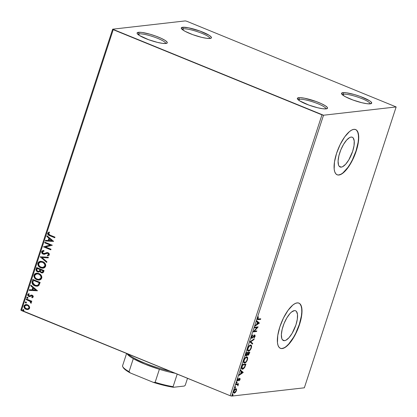 <?xml version="1.0" encoding="UTF-8"?>
<svg xmlns="http://www.w3.org/2000/svg" width="417" height="417" viewBox="0 0 417 417"><rect width="100%" height="100%" fill="white"/><g stroke="black" fill="none" stroke-linecap="round" stroke-linejoin="round"><path stroke-width="0.63" d="M209.933 38.463A14.658 2.653 18.1 0 0 199.164 32.286A14.658 2.653 18.1 0 0 183.334 28.836L182.651 27.261A15.877 2.877 -161.9 0 1 201.401 31.598A15.877 2.877 -161.9 0 1 211.028 38.208A15.877 2.877 -161.9 0 1 210.064 38.447L206.577 38.301L201.536 37.327L192.774 34.663L185.216 31.39L182.156 29.414L181.254 27.97L182.651 27.261L188.505 27.803L199.941 31.051L209.277 35.356L211.299 37.103L211.461 37.744L210.064 38.447A15.877 2.877 -161.9 0 1 194.025 35.106A15.877 2.877 -161.9 0 1 181.359 28.512A15.877 2.877 -161.9 0 1 182.651 27.261L183.334 28.836A14.658 2.653 -161.9 0 1 199.164 32.286A14.658 2.653 -161.9 0 1 209.933 38.463M182.943 30.024L183.334 28.836L182.943 30.024M165.763 43.498A14.658 2.653 18.1 0 0 154.999 37.327A14.658 2.653 18.1 0 0 139.163 33.876L138.48 32.302A15.877 2.877 -161.9 0 1 157.23 36.633A15.877 2.877 -161.9 0 1 166.857 43.248A15.877 2.877 -161.9 0 1 165.893 43.488L162.406 43.337L157.365 42.362L148.603 39.698L139.268 35.393L137.245 33.647L137.084 33.006L138.48 32.302L141.968 32.448L149.875 34.184L155.77 36.091L161.118 38.27L165.106 40.397L167.128 42.138L167.29 42.784L165.893 43.488A15.877 2.877 -161.9 0 1 149.854 40.141A15.877 2.877 -161.9 0 1 137.188 33.548A15.877 2.877 -161.9 0 1 138.48 32.302L139.163 33.876A14.658 2.653 -161.9 0 1 154.999 37.327A14.658 2.653 -161.9 0 1 165.763 43.498M138.772 35.059L139.163 33.876L138.772 35.059M326.021 108.884A14.658 2.653 18.1 0 0 315.252 102.712A14.658 2.653 18.1 0 0 299.416 99.262L298.739 97.687A15.877 2.877 -161.9 0 1 317.488 102.019A15.877 2.877 -161.9 0 1 327.116 108.629A15.877 2.877 -161.9 0 1 326.151 108.873L322.664 108.722L317.624 107.748L308.861 105.084L299.526 100.778L298.238 99.84L297.342 98.391L298.739 97.687L300.245 97.651L304.592 98.224L316.029 101.477L321.377 103.656L325.364 105.782L327.387 107.523L327.548 108.17L326.151 108.873A15.877 2.877 -161.9 0 1 310.112 105.527A15.877 2.877 -161.9 0 1 297.446 98.933A15.877 2.877 -161.9 0 1 298.739 97.687L299.416 99.262A14.658 2.653 -161.9 0 1 315.252 102.712A14.658 2.653 -161.9 0 1 326.021 108.884M299.031 100.445L299.416 99.262L299.031 100.445M370.192 103.849A14.658 2.653 18.1 0 0 359.423 97.672A14.658 2.653 18.1 0 0 343.587 94.221L342.91 92.647A15.877 2.877 -161.9 0 1 361.654 96.984A15.877 2.877 -161.9 0 1 371.281 103.593A15.877 2.877 -161.9 0 1 370.322 103.833L366.835 103.687L361.794 102.712L353.032 100.044L345.474 96.775L342.409 94.8L341.507 93.356L342.91 92.647L346.391 92.798L354.304 94.529L360.199 96.436L369.535 100.742L370.817 101.68L371.719 103.129L370.322 103.833A15.877 2.877 -161.9 0 1 354.283 100.492A15.877 2.877 -161.9 0 1 341.617 93.898A15.877 2.877 -161.9 0 1 342.91 92.647L343.587 94.221A14.658 2.653 -161.9 0 1 359.423 97.672A14.658 2.653 -161.9 0 1 370.192 103.849M343.201 95.41L343.587 94.221L343.201 95.41M341.278 167.123A16.075 5.812 -67.8 0 1 340.116 166.982A16.075 5.812 -67.8 0 1 340.241 151.366A16.075 5.812 -67.8 0 1 351.098 137.073L352.266 137.219L353.194 137.938L354.226 140.956L354.033 145.669L352.646 151.366L348.831 159.836L345.693 164.183L342.633 166.696L341.278 167.123L340.11 166.982L339.177 166.263L338.515 165.002L338.088 161.061L338.896 155.755L340.809 149.891L343.545 144.365L346.683 140.018L349.743 137.506L351.098 137.073A16.075 5.812 -67.8 0 1 352.261 137.219A16.075 5.812 -67.8 0 1 352.136 152.836A16.075 5.812 -67.8 0 1 341.278 167.123L339.188 166.274L341.278 167.123M284.556 340.668A16.075 5.812 -67.8 0 1 283.393 340.527A16.075 5.812 -67.8 0 1 283.518 324.911A16.075 5.812 -67.8 0 1 294.376 310.618L295.544 310.764L296.471 311.478L297.503 314.496L297.311 319.214L295.924 324.906L292.108 333.376L288.971 337.728L285.911 340.236L284.556 340.668L283.388 340.522L282.455 339.808L284.556 340.668L282.465 339.813L281.793 338.547L281.366 334.601L282.173 329.294L284.086 323.436L286.823 317.91L289.961 313.558L291.53 312.041L294.376 310.618A16.075 5.812 -67.8 0 1 295.538 310.759A16.075 5.812 -67.8 0 1 295.413 326.375A16.075 5.812 -67.8 0 1 284.556 340.668M280.344 348.299A24.426 8.835 112.2 0 0 282.001 348.476L282.21 348.565A24.426 8.835 -67.8 0 1 280.448 348.346A24.426 8.835 -67.8 0 1 280.636 324.614A24.426 8.835 -67.8 0 1 297.139 302.893L295.08 303.55L292.817 305.062L288.011 310.373L283.466 318.025L279.859 326.85L277.753 335.503L277.456 342.665L278.019 345.339L279.025 347.252L280.443 348.341L282.21 348.565L284.269 347.908L286.536 346.397L288.924 344.093L293.693 337.483L297.847 329.086L300.761 320.178L301.986 312.114L301.892 308.788L301.335 306.12L300.329 304.202L298.911 303.112L297.139 302.893A24.426 8.835 -67.8 0 1 298.906 303.112A24.426 8.835 -67.8 0 1 298.718 326.845A24.426 8.835 -67.8 0 1 282.21 348.565L282.001 348.476A24.426 8.835 112.2 0 0 298.452 326.902A24.426 8.835 112.2 0 0 298.796 303.07M337.066 174.759A24.426 8.835 112.2 0 0 338.724 174.937L338.932 175.02A24.426 8.835 -67.8 0 1 337.171 174.801A24.426 8.835 -67.8 0 1 337.358 151.074A24.426 8.835 -67.8 0 1 353.861 129.353L351.802 130.01L349.54 131.517L344.734 136.833L340.189 144.48L336.582 153.305L334.476 161.958L334.179 169.125L334.742 171.794L335.748 173.712L337.165 174.801L338.932 175.02L340.991 174.363L343.259 172.857L345.646 170.553L350.416 163.944L354.57 155.541L357.484 146.633L358.709 138.569L358.615 135.249L358.057 132.58L357.051 130.662L355.633 129.572L353.861 129.353A24.426 8.835 -67.8 0 1 355.628 129.567A24.426 8.835 -67.8 0 1 355.44 153.3A24.426 8.835 -67.8 0 1 338.932 175.02L338.724 174.937A24.426 8.835 112.2 0 0 355.175 153.362A24.426 8.835 112.2 0 0 355.519 129.531M321.971 114.852L230.168 395.717L21.413 310.545L113.215 29.68L321.971 114.852L323.514 115.228L396.15 106.94L304.347 387.805L231.716 396.093L323.514 115.228L396.15 106.94L186.832 21.283L185.284 20.907L112.653 29.195L20.85 310.06L230.168 395.717L231.716 396.093L304.347 387.805L396.15 106.94L186.832 21.283L185.284 20.907L112.653 29.195L323.514 115.228L231.716 396.093L230.168 395.717L321.971 114.852M29.247 306.172L28.022 305.03L26.532 304.535L25.515 304.598L24.243 305.426L23.91 306.459L24.405 308.007L25.583 309.075L27.1 309.57L28.403 309.414L29.372 308.663L29.696 307.673L29.247 306.172L27.527 304.796L25.864 304.535L24.014 305.916C23.837 307.564 24.52 308.695 26.052 309.305L28.168 309.487L29.597 308.194L29.247 306.172M26.386 298.984L26.188 299.599L30.154 301.439L30.686 302.169L30.509 302.773L31.186 303.138L31.358 302.507L30.785 301.475L31.577 301.804L31.781 301.189L26.386 298.984L26.188 299.599L29.816 301.194L30.988 303.3L31.322 302.909L30.785 301.475L31.577 301.804L31.781 301.189L26.386 298.984M33.266 296.967L33.084 295.882L32.015 295.142L31.077 295.132L29.591 295.945L28.737 295.716L28.403 294.777L29.247 294.167L28.862 293.61L27.798 294.386L27.772 295.497L28.585 296.383L29.753 296.649L32.062 295.841L32.62 296.591L31.765 297.29L32.109 297.837L33.266 296.967L32.234 295.215L31.338 295.074L29.028 295.882L28.403 294.777L29.247 294.167L28.862 293.61L27.72 294.579L28.856 296.508L29.753 296.649L32.062 295.841L32.594 296.732L31.765 297.29L32.109 297.837L33.266 296.967M32.177 281.272L31.958 282.742L32.505 284.113L33.829 285.327L35.82 286.135L37.441 286.187L38.677 285.624L40.162 282.429L32.781 279.416L32.177 281.272C31.749 283.513 32.615 285.025 34.773 285.801L37.228 286.218L38.88 285.431L40.162 282.429L32.781 279.416L32.177 281.272M36.67 267.532L36.05 269.992L37.254 271.686L38.593 272.056L39.923 271.378L40.819 272.546L41.987 272.947L43.071 272.682L43.681 271.67L44.046 270.539L36.67 267.532L36.143 269.127C35.914 270.451 36.409 271.363 37.624 271.868L38.76 272.04L39.923 271.378L41.247 272.765L42.367 272.942L43.681 271.67L44.046 270.539L36.67 267.532M40.183 256.773L46.694 262.449L46.913 261.777L41.95 257.55L48.184 257.888L48.403 257.221L40.183 256.773L46.694 262.449L46.913 261.777L41.95 257.55L48.184 257.888L48.403 257.221L40.183 256.773M44.739 242.835L50.228 245.076L43.431 246.833L50.811 249.846L51.015 249.23L45.51 246.984L52.318 245.232L44.942 242.22L44.739 242.835L45.109 242.287L44.739 242.835L50.228 245.076L43.431 246.833L50.811 249.846L51.015 249.23L45.51 246.984L52.318 245.232L44.942 242.22L44.739 242.835M50.056 235.136L48.94 234.604L48.403 233.833L49.482 232.587L49.018 232.04L47.674 233.202L47.668 234.135L48.195 234.896L54.763 237.753L54.966 237.137L50.056 235.136L48.435 233.504L49.482 232.587L49.018 232.04L47.674 233.202C47.658 234.578 48.362 235.417 49.779 235.72L54.763 237.753L54.966 237.137L50.056 235.136M53.595 241.339L47.048 235.767L46.829 236.434L48.93 238.222L48.195 240.468L45.562 240.322L45.344 240.995L53.595 241.339L47.048 235.767L46.829 236.434L48.93 238.222L48.195 240.468L45.562 240.322L45.344 240.995L53.595 241.339M47.543 255.178L48.841 254.495L47.345 255.199L47.835 255.84L47.345 255.199L47.642 255.866L49.399 254.834L48.143 252.702L46.913 252.561L44.687 253.505L45.807 253.051L43.311 253.515L42.425 251.889L44.061 251.138L43.853 250.487L41.653 251.628L41.914 253.161L43.811 254.302L47.705 253.249L48.685 254.328L48.268 254.964L47.345 255.199L47.642 255.866L49.279 255.089L49.175 253.51L47.84 252.603L46.694 252.613L44.098 253.609L42.831 253.218L42.425 251.889L43.128 251.279L44.061 251.138L43.853 250.487L42.268 250.836L41.653 251.628L43.425 250.508M42.737 261.647L40.668 261.261L38.698 261.954L37.879 263.158L37.822 264.67L38.468 266.041L40.11 267.495L42.143 268.178L43.556 268.11L44.843 267.5L45.75 265.905L45.568 264.347L44.478 262.762L42.737 261.647L40.423 261.282L37.879 263.158C37.681 265.436 38.64 266.984 40.762 267.808L43.113 268.183L45.656 266.275C45.828 264.003 44.859 262.46 42.737 261.647M38.854 273.531L36.779 273.145L34.809 273.839L33.996 275.043L33.933 276.56L34.58 277.925L36.227 279.385L38.26 280.068L39.672 279.995L40.955 279.39L41.862 277.795L41.684 276.231L40.595 274.647L38.854 273.531L36.54 273.166L33.996 275.043C33.798 277.321 34.757 278.874 36.878 279.692L39.229 280.073L41.773 278.16C41.945 275.887 40.97 274.344 38.854 273.531M37.452 290.727L30.905 285.155L30.691 285.822L32.787 287.61L32.052 289.851L29.419 289.711L29.2 290.378L37.452 290.727L30.905 285.155L30.691 285.822L32.787 287.61L32.052 289.851L29.419 289.711L29.2 290.378L37.452 290.727M27.663 298.317L27.209 298.275L27.991 298.014L27.543 297.253L26.891 297.316L26.745 297.759L27.209 298.275L27.861 298.212L27.908 297.545L27.392 297.175M26.12 303.029L25.666 302.992L26.448 302.726L26 301.965L25.348 302.028L25.208 302.471L25.666 302.992L26.318 302.924L26.365 302.257L25.854 301.887M23.613 310.712L23.154 310.675L23.936 310.415L23.493 309.649L22.841 309.716L22.695 310.154L23.154 310.675L23.811 310.613L23.858 309.94L23.342 309.57M23.467 309.57L22.706 309.909L23.514 310.733M235.923 388.613L236.528 389.113L235.829 388.618C235.125 388.686 234.448 389.483 233.801 391.021C233.457 392.522 233.64 393.226 234.359 393.127L233.937 392.955L235.026 392.256L233.937 392.955L234.359 393.127L235.443 392.428L235.079 392.277L235.443 392.428L236.403 390.724L236.137 390.614L236.403 390.724L236.528 389.113L235.6 388.675L234.245 390.015L233.598 391.996L233.775 392.861L234.479 393.106L236.21 391.224L236.601 389.786L236.528 389.113L236.105 388.941L236.173 389.629M236.126 384.047L235.923 384.662L237.737 384.641L237.888 385.918L238.065 384.417L238.633 383.76L236.126 384.047L235.923 384.662L237.596 384.563L237.888 385.918L238.065 384.417L238.633 383.76L236.126 384.047M238.024 380.278L237.841 380.476L238.263 380.648L238.868 379.83L238.576 379.71L238.868 379.83L239.332 379.189L239.004 379.053L239.686 379.022L239.264 378.85L239.749 379.569L239.327 380.721L240.114 379.361L240.004 378.438L239.342 378.641L237.998 380.283L237.794 379.741L238.263 378.381L237.508 379.684L237.429 380.632L237.914 380.872L239.712 379.037L239.327 380.721L240.072 379.496L239.796 378.401L238.284 380.111L237.372 379.95M241.912 366.334L241.724 368.816L242.298 369.201L243.309 368.951L244.68 367.46L245.957 364.083L242.522 364.479L241.912 366.334C241.339 368.451 241.568 369.41 242.585 369.207L244.815 367.21L245.957 364.083L242.522 364.479L241.912 366.334M246.405 352.589L245.686 355.154L246.244 355.962L247.531 354.601L247.823 355.253L248.579 354.966L249.84 352.198L246.405 352.589L245.884 354.189C245.556 355.43 245.676 356.019 246.244 355.962L247.531 354.601L248.016 355.268L249.84 352.198L246.405 352.589M249.924 341.831L252.488 344.103L252.707 343.436L250.732 341.789L253.974 339.547L254.193 338.88L249.887 341.935L252.488 344.103L252.707 343.436L250.732 341.789L253.974 339.547L254.193 338.88L249.924 341.831M254.474 327.898L257.034 327.606L253.171 331.896L256.606 331.499L256.804 330.889L254.245 331.181L258.071 327.022L254.678 327.282L254.474 327.898L257.034 327.606L253.171 331.896L256.606 331.499L256.804 330.889L254.245 331.181L258.113 326.892L254.678 327.282L254.474 327.898M258.472 319.057L257.57 318.187L257.868 318.307L258.05 317.895L257.753 317.775L258.05 317.895L258.399 316.795L257.513 318.353L257.602 319.646L260.557 319.412L260.135 319.24L260.26 318.854L260.135 319.24L260.557 319.412L260.761 318.796L257.868 318.974L258.399 316.795L257.513 318.353L257.529 319.604L260.557 319.412L260.761 318.796L258.472 319.057L257.409 318.734M259.384 322.998L256.789 320.829L256.57 321.497L257.398 322.195L256.669 324.436L255.298 325.385L255.079 326.052L259.353 323.102L256.789 320.829L256.57 321.497L257.398 322.195L256.669 324.436L255.298 325.385L255.079 326.052L259.353 323.102L258.931 322.93L255.277 325.453L258.962 322.826L259.384 322.998M252.077 337.739L251.566 336.571L251.858 336.691L252.838 335.372L252.457 335.216L252.838 335.372L252.827 334.893L251.388 337.144L251.394 337.999L251.79 338.359L254.568 335.68L254.787 336.258L253.948 337.556L254.146 337.874L255.089 336.404L255.006 335.117L254.125 335.44L252.165 337.718L251.811 337.603L251.8 336.894L252.827 334.893L251.55 336.608L251.868 338.354L254.678 335.695L254.146 335.508L254.568 335.68L254.74 336.436L254 338.015L255.089 336.404L254.756 335.065L252.478 337.499L251.951 337.728L251.357 337.343M250.518 345.021L249.1 345.896L247.995 347.596L247.453 349.644L247.969 351.067L249.569 350.661L251.07 348.57L251.576 346.001L251.196 345.208L250.518 345.021C249.548 345.104 248.615 346.199 247.719 348.31C247.265 350.363 247.531 351.317 248.527 351.166C249.502 351.093 250.445 349.988 251.347 347.846C251.79 345.808 251.514 344.864 250.518 345.021L250.987 345.078M246.635 356.905L245.217 357.781L243.961 359.835L243.57 361.529L244.081 362.952L245.686 362.545L247.187 360.455L247.693 357.885L247.312 357.093L246.635 356.905C245.665 356.988 244.732 358.083 243.836 360.194C243.377 362.248 243.648 363.202 244.643 363.051C245.618 362.978 246.562 361.873 247.463 359.735C247.906 357.692 247.63 356.749 246.635 356.905L247.104 356.962M243.241 372.386L240.645 370.213L240.427 370.885L241.261 371.578L240.526 373.825L239.155 374.774L238.936 375.441L243.21 372.485L240.645 370.213L240.427 370.885L241.261 371.578L240.526 373.825L239.155 374.774L238.936 375.441L243.21 372.485L242.788 372.313L239.134 374.841L242.819 372.214L243.241 372.386M237.002 382.071L236.522 382.988L237.023 382.775L237.002 382.071L236.548 382.618L236.668 383.098L237.122 382.551L237.002 382.071L237.122 382.551L236.7 382.379L237.122 382.551M235.464 386.788L234.98 387.706L235.48 387.492L235.464 386.788L235.006 387.33L235.125 387.81L235.579 387.268L235.464 386.788L235.579 387.268L235.157 387.096L235.579 387.268M232.952 394.472L232.467 395.389L232.967 395.175L232.952 394.472L232.498 395.014L232.613 395.493L233.067 394.951L232.952 394.472L233.067 394.951L232.65 394.779L233.067 394.951M338.724 174.937L340.783 174.28M343.05 172.768L347.851 167.457L350.202 163.855L352.401 159.805L356.003 150.98L358.114 142.327L358.495 138.486L358.406 135.16L357.849 132.491L356.837 130.573M282.001 348.476L284.06 347.82M286.328 346.313L288.715 344.009L293.479 337.4L295.679 333.345L299.281 324.525L301.392 315.872L301.772 312.025L301.684 308.705L301.126 306.036L300.115 304.118M256.742 320.97L258.962 322.826L256.742 320.97M258.54 323.144L256.804 324.014L257.107 324.134L257.67 322.414L257.367 322.294L258.54 323.144L257.107 324.134L257.67 322.414L258.54 323.144M257.55 326.954L256.971 327.585L257.55 326.954M253.88 331.03L254.245 331.181L253.88 331.03M256.309 330.942L256.184 331.327L256.606 331.499L253.307 331.656L256.184 331.327L256.309 330.942M256.611 327.434L254.552 327.668L256.611 327.434M251.654 337.567L252.056 337.327M254.334 334.893L254.667 336.232M254.782 336.279L255.089 336.404L254.782 336.279M254.568 335.68L254.036 335.539M253.687 335.972L254 336.102L253.687 335.972M253.098 336.769L253.411 336.9L253.098 336.769M252.202 337.702L251.477 338.177M251.493 338.203L251.868 338.354L251.493 338.203M251.446 338.182L252.389 337.499M251.795 338.041L252.186 337.718M254.016 335.544L254.281 335.534M254.756 335.909L254.584 334.945M253.578 339.308L253.974 339.547L253.552 339.375L250.315 341.617L252.707 343.436L252.285 343.264L252.113 343.79L252.285 343.264L250.315 341.617L253.578 339.308M251.17 346.522L250.753 345.021L251.175 346.475M251.044 347.726L251.347 347.846L251.044 347.726M249.356 350.301L248.105 350.994L248.527 351.166L247.87 350.999M248.058 351.114L248.527 351.166M247.807 350.989L249.533 350.118M248.068 350.374L247.448 349.467M249.074 345.86L249.898 345.464L250.528 345.693M248.73 350.551L247.964 350.082L248.079 348.247L247.781 348.127L248.079 348.247L249.491 346.032L250.32 345.636L249.898 345.464L250.768 345.714L251.185 346.584L250.883 348.205L249.866 349.858L248.73 350.551C247.922 350.681 247.708 349.91 248.079 348.247C248.803 346.563 249.548 345.693 250.32 345.636C251.117 345.505 251.342 346.266 250.987 347.914C250.257 349.613 249.502 350.488 248.73 350.551L247.933 350.337L247.458 349.571M250.32 345.636L249.309 345.688M249.345 352.256L249.163 352.803L249.345 352.256M249.173 353.209L249.47 353.329L249.173 353.209M248.318 354.632L247.917 354.476L248.084 353.293L247.787 353.173L249.288 352.855L247.766 352.808L249.288 352.855L248.214 354.653L248.188 352.98L247.766 352.808L249.288 352.855L248.673 354.346L247.635 355.091M247.651 355.117L248.016 355.268L247.651 355.117M246.546 355.326L246.103 354.987L246.327 353.866L246.03 353.746L246.327 353.866L246.556 353.168L246.259 353.043L247.834 353.022L247.37 354.314L246.442 355.347L246.556 353.168L247.834 353.022L246.28 352.975L247.834 353.022L247.145 354.731L245.827 355.79L246.619 355.232M245.832 355.795L246.244 355.962L245.832 355.795M247.594 355.096L248.365 354.575M245.801 355.102L245.681 354.815M247.677 354.476L247.453 353.95M248.214 354.653L247.453 354.127M246.442 355.347L245.702 354.935M247.286 358.411L246.869 356.905L247.291 358.359M247.161 359.61L247.463 359.735L247.161 359.61M245.472 362.185L244.221 362.879L244.643 363.051L243.987 362.884M244.174 362.998L244.643 363.051M243.924 362.873L245.649 362.003M244.185 362.258L243.564 361.351M245.186 357.75L246.014 357.348L246.64 357.577M244.842 362.436L244.075 361.966L244.195 360.132L243.898 360.012L244.195 360.132L245.305 358.213L246.437 357.52L246.014 357.348L246.885 357.598L247.302 358.469L247 360.09L245.983 361.742L244.842 362.436C244.039 362.566 243.82 361.8 244.195 360.132C244.915 358.453 245.665 357.577 246.437 357.52C247.234 357.395 247.458 358.151 247.104 359.798C246.374 361.497 245.618 362.378 244.842 362.436L244.049 362.222L243.575 361.461M246.437 357.52L245.42 357.572M245.462 364.14L245.279 364.693L245.462 364.14M245.259 365.172L245.561 365.297L245.259 365.172M244.513 367.085L244.815 367.21L244.513 367.085M243.486 368.31L242.168 369.035L242.585 369.207L241.907 369.035M242.11 369.154L242.585 369.207M241.876 369.029L243.518 368.279M242.267 368.425L241.558 367.617M242.392 364.865L244.982 364.567L242.392 364.865M242.673 365.052L245.405 364.739L244.982 364.567L245.405 364.739L244.597 366.924L242.788 368.592L242.11 368.294L242.006 367.346L241.662 367.205L242.006 367.346L242.454 365.714L242.157 365.589L242.454 365.714L242.673 365.052L242.371 364.927L245.405 364.739L244.372 367.33L242.788 368.592L242.006 367.346L242.673 365.052M241.568 367.721L241.975 368.378L242.788 368.592M240.599 370.359L242.819 372.214L240.599 370.359M242.397 372.527L240.666 373.397L240.963 373.523L241.526 371.802L241.224 371.683L242.397 372.527L240.963 373.523L241.526 371.802L242.397 372.527M239.608 379.011L238.91 379.017M237.998 380.283L237.586 379.475L237.841 379.579L238.263 378.381L237.508 379.684L237.81 380.898L237.497 380.768L238.263 380.648L237.388 380.721L238.149 380.111M239.374 378.229L239.65 379.324M239.723 379.058L239.66 378.339M236.58 381.899L236.7 382.379L236.246 382.926M236.548 382.618L236.668 383.098M236.475 382.775L236.731 382.264M237.794 384.755L237.643 384.245L238.138 383.817L238.013 384.203L238.435 384.375L237.643 384.245L238.065 384.417L237.643 384.245L237.789 384.698M237.862 385.334L238.128 385.438L237.862 385.334M237.174 384.391L235.996 384.432L237.174 384.391M235.042 386.616L234.703 387.638M235.006 387.33L235.125 387.81M234.938 387.492L235.188 386.981M234.031 393.085L234.359 393.127M236.152 389.827L235.913 388.602M233.973 392.334L233.583 391.933M234.844 389.191L235.511 389.113M234.557 392.512L234.041 392.199L233.854 390.88L235.631 389.233L235.209 389.061L236.095 389.447L236.194 390.375L235.542 391.803L234.557 392.512C234.015 392.6 233.869 392.089 234.109 390.984L235.631 389.233C236.173 389.144 236.324 389.655 236.095 390.76L234.557 392.512L233.598 391.975M235.631 389.233L234.901 389.16M232.53 394.3L232.65 394.779L232.191 395.321M232.498 395.014L232.613 395.493M232.425 395.175L232.676 394.664M342.347 94.748A14.658 2.653 -161.9 0 1 343.587 94.221A14.658 2.653 18.1 0 0 342.347 94.748M298.176 99.783A14.658 2.653 -161.9 0 1 299.416 99.262A14.658 2.653 18.1 0 0 298.176 99.783M137.918 34.397A14.658 2.653 -161.9 0 1 139.163 33.876A14.658 2.653 18.1 0 0 137.918 34.397M182.088 29.362A14.658 2.653 -161.9 0 1 183.334 28.836A14.658 2.653 18.1 0 0 182.088 29.362M113.215 29.68L21.413 310.545L20.85 310.06L112.653 29.195L113.215 29.68M54.794 237.664L49.977 235.699C48.554 235.397 47.856 234.557 47.872 233.181L49.216 232.019L47.913 233.067L48.195 234.677L54.794 237.664M53.569 241.412L45.344 240.995L45.745 240.333L45.536 240.969L53.569 241.412M48.393 240.442L49.123 238.201L46.829 236.434L47.199 235.892L47.027 236.413L49.123 238.201L48.393 240.442M51.995 240.64L49.597 238.795L51.995 240.64L49.039 240.515L49.597 238.795L51.995 240.64M50.843 249.752L43.431 246.833L50.426 245.055L44.937 242.814L50.426 245.055L43.629 246.812L50.843 249.752M43.853 250.487L43.337 250.518M44.056 251.128L43.67 251.164L44.061 251.138M45.807 253.051L47.111 252.535L45.807 253.051M44.452 254.281L43.097 254.13L44.353 254.297L46.897 253.312L47.971 253.327L48.841 254.495L48.169 253.307L47.095 253.291M46.897 253.312L48.038 253.26M41.653 251.628C41.512 252.832 41.992 253.666 43.097 254.13L43.295 254.104C42.19 253.64 41.71 252.806 41.846 251.602L41.653 251.628M43.722 250.481L42.206 251.018L41.799 252.4L42.951 253.937L44.734 254.245M43.076 250.57L42.763 250.669M41.773 251.998L41.799 252.4M44.009 254.276L44.374 254.287M47.356 253.223L47.632 253.197M48.169 253.307L48.732 253.76L48.841 254.495L47.731 255.152M48.195 257.857L41.95 257.55L48.195 257.857M46.74 262.298L40.152 256.872L46.74 262.298M43.212 268.173L40.96 267.787C38.838 266.963 37.879 265.415 38.077 263.137L40.522 261.271M40.861 261.24L39.495 261.563M38.969 261.871L37.983 263.508L38.275 265.368L39.698 267.078L42.346 268.157M40.777 261.954L42.998 262.356L44.593 263.648L45.161 265.676L44.176 267.094M40.522 262.001L42.466 262.137M43.926 267.229L43.071 267.469M44.89 265.994L42.868 267.495L40.965 267.193C39.25 266.536 38.479 265.29 38.645 263.445L40.678 261.959L42.539 262.262C44.244 262.913 45.026 264.159 44.89 265.994L44.218 266.953L43.196 267.438L40.699 267.073L38.797 265.254L38.755 263.169L40.329 262.022L42.805 262.376L44.588 263.961L44.89 265.994M42.967 267.485L45.088 265.973C45.224 264.138 44.442 262.892 42.737 262.241M42.466 272.932L41.247 272.765L40.121 271.352L41.017 272.52L42.56 272.921M38.854 272.025L37.822 271.848C36.602 271.342 36.112 270.43 36.342 269.106L36.837 267.599L36.248 269.533L36.415 270.56L37.447 271.665L39.052 272.004M41.809 272.864L42.185 272.927M40.063 269.862L39.506 270.987L38.687 271.352L39.657 270.805L40.063 269.862M37.421 268.433L40.162 269.549L39.657 270.805L38.567 271.368L37.827 271.253C36.936 270.826 36.66 270.127 36.993 269.158L37.421 268.433L40.162 269.549L37.421 268.433M42.195 272.244L43.285 270.826L42.096 272.259L41.434 272.145C40.585 271.764 40.313 271.113 40.621 270.195L40.923 269.862L43.285 270.826L42.784 271.999L42.07 272.238M40.725 269.882L43.285 270.826L40.725 269.882L43.092 270.847L42.492 272.108L41.653 272.223L40.882 271.79L40.491 271.092L40.725 269.882M39.328 280.057L37.077 279.671C34.955 278.848 33.991 277.3 34.194 275.022L36.639 273.156M36.977 273.125L35.607 273.453M35.085 273.761L34.1 275.392L34.392 277.253L35.81 278.968L38.463 280.042M36.639 273.886L38.849 274.125L40.71 275.533L41.273 277.56L40.293 278.978M40.042 279.114L39.188 279.359M39.078 279.369L41.2 277.858L38.979 279.38L37.082 279.077C35.367 278.426 34.59 277.175 34.762 275.335L36.795 273.849L38.849 274.125L36.889 273.839M38.656 274.146C40.36 274.798 41.142 276.044 41.007 277.878L41.2 277.858C41.34 276.023 40.553 274.777 38.849 274.125L40.512 275.559L41.106 277.274L40.334 278.837L38.989 279.38L37.624 279.265L36.06 278.509L35.054 277.409L34.663 276.247L34.872 275.053L35.909 274.084L37.561 273.854L38.656 274.146M37.327 286.203L34.971 285.781C32.807 285.004 31.942 283.492 32.37 281.251L32.213 283.091L33.178 284.639L35.226 285.88L37.639 286.161M39.401 282.71L38.484 284.801L36.904 285.515L34.976 285.186L32.771 282.721L33.339 280.339L39.401 282.71L33.537 280.318L39.401 282.71L39.073 283.138L39.401 282.71M39.073 283.138L38.484 284.801L39.073 283.138L38.286 284.821L36.894 285.52L38.286 284.821L37.566 285.353L36.201 285.515L34.59 285.014L33.542 284.279L32.854 283.164L33.339 280.339L39.203 282.731L39.073 283.138M37.426 290.795L29.2 290.378L29.602 289.721L29.393 290.357L37.426 290.795M32.25 289.831L32.979 287.589L30.691 285.822L31.056 285.28L30.884 285.801L32.979 287.589L32.25 289.831M35.852 290.029L33.459 288.178L35.852 290.029L32.896 289.898L33.459 288.178L35.852 290.029M31.854 295.752L32.802 296.424L31.963 297.269L32.286 297.78L31.765 297.29L32.787 296.711L32.255 295.82L31.661 295.773M31.52 295.789L32.062 295.841M32.255 295.82L31.718 295.768M29.951 296.628L28.856 296.508L27.72 294.579L28.695 293.704L27.965 294.428L27.97 295.476L28.783 296.357L29.951 296.628M29.591 295.945L31.536 295.054L29.503 295.934M27.209 298.275L26.959 297.493L27.564 298.332M27.517 297.17L26.943 297.738L27.626 298.311M31.609 301.71L30.785 301.475L31.609 301.71M31.113 303.206L30.509 302.773L30.889 302.518L30.014 301.168L26.188 299.599L26.552 299.057L26.38 299.578L30.504 301.559L31.113 303.206M28.658 300.511L29.117 300.709M25.666 302.992L25.416 302.205L26.026 303.05M25.979 301.887L25.401 302.45L26.089 303.023M27.751 309.565L28.168 309.487M24.327 307.527L25.781 309.054L27.835 309.555L26.25 309.278C24.718 308.669 24.035 307.543 24.212 305.896L25.958 304.525M26.146 304.504L25.317 304.697M25.322 304.691L24.311 305.64L24.191 307.167M27.835 309.555L28.101 309.523M26.016 305.208L27.699 305.463L28.997 306.688L28.945 308.262L27.579 308.888M27.658 308.882L29.133 307.902L27.558 308.893L26.25 308.684C25.098 308.246 24.577 307.412 24.676 306.187L25.984 305.202L27.517 305.385L26.083 305.197M27.324 305.406C28.476 305.849 29.013 306.688 28.935 307.923L29.133 307.902C29.211 306.662 28.674 305.823 27.517 305.385L28.58 306.359L29.002 307.511L28.471 308.564L27.381 308.908L25.567 308.304L24.603 306.589L25.458 305.343L27.324 305.406M23.154 310.675L22.904 309.888L23.686 309.628M23.493 309.649L22.706 309.909L23.576 310.712M49.039 240.515L49.597 238.795L51.797 240.661L49.039 240.515M39.865 269.882L39.307 271.008L38.494 271.373L37.243 270.862L36.837 269.945L37.222 268.454L39.969 269.575L39.865 269.882M32.896 289.898L33.459 288.178L35.654 290.05L32.896 289.898M122.718 366.626L123.187 367.507A32.245 5.838 18.1 0 0 130.271 372.944L153.461 382.41L155.129 382.311A32.974 5.974 18.1 0 0 173.102 386.663L173.55 387.273L169.099 386.502L153.461 382.41A32.245 5.838 18.1 0 0 173.55 387.273L184.345 386.043L185.242 385.282L187.52 378.313L185.242 385.282L184.345 386.043L173.55 387.273L173.102 386.663A32.974 5.974 -161.9 0 1 155.129 382.311L159.383 369.295L144.871 364.145L133.299 358.656A32.974 5.974 18.1 0 0 159.383 369.295A32.974 5.974 18.1 0 0 175.14 373.267A32.974 5.974 -161.9 0 1 159.383 369.295L155.129 382.311L153.461 382.41L130.271 372.944L129.046 371.672L133.299 358.656A32.974 5.974 -161.9 0 1 126.971 353.611A32.974 5.974 18.1 0 0 133.299 358.656L129.046 371.672A32.974 5.974 -161.9 0 1 122.718 366.626A32.974 5.974 -161.9 0 1 122.494 366.017A32.974 5.974 18.1 0 0 129.046 371.672L130.271 372.944L127.117 371.062L124.798 369.347L123.171 367.486M127.711 353.913A34.199 6.192 18.1 0 0 170.193 371.245A34.199 6.192 -161.9 0 1 127.711 353.913M126.596 353.46L122.494 366.017L126.596 353.46M173.102 386.663L177.204 374.106L173.102 386.663"/></g></svg>
